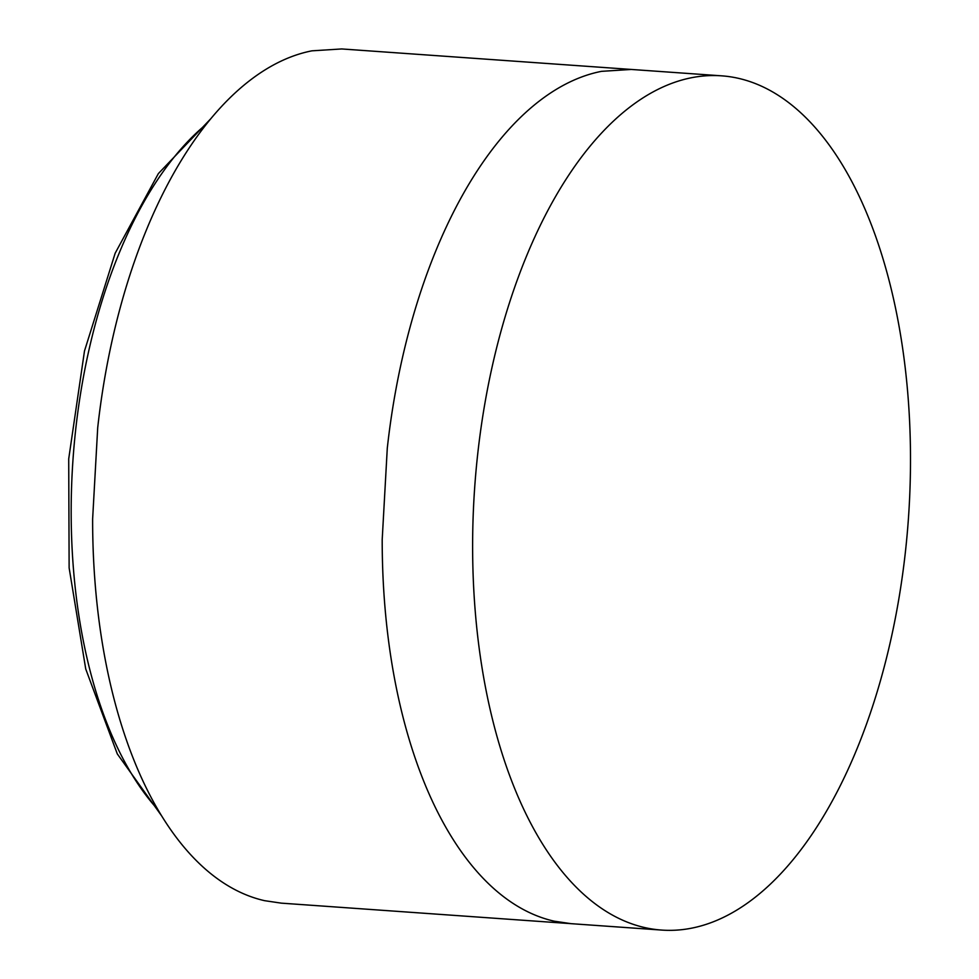 <?xml version="1.0" encoding="UTF-8"?>
<svg xmlns="http://www.w3.org/2000/svg" width="979" height="979" viewBox="0 0 979 979"><rect width="100%" height="100%" fill="white"/><g stroke="black" fill="none" stroke-linecap="round" stroke-linejoin="round"><path stroke-width="1.47" d="M901.671 341.867A428.166 217.314 -86 0 1 661.327 930.05A428.166 217.314 -86 0 1 481.448 664.031A428.166 217.314 -86 0 1 721.792 75.848A428.166 217.314 -86 0 1 901.671 341.867M92.626 519.029A428.166 217.314 94 0 0 101.375 637.133A428.166 217.314 94 0 0 127.172 742.168C135.616 766.104 145.369 787.74 156.432 807.1A428.166 217.314 94 0 0 206.251 869.866A428.166 217.314 94 0 0 264.611 900.68L281.254 903.14L570.83 923.638L554.187 921.178A428.166 217.314 -86 0 1 495.827 890.364A428.166 217.314 -86 0 1 446.008 827.598C434.945 808.25 425.192 786.602 416.748 762.665A428.166 217.314 -86 0 1 390.951 657.631A428.166 217.314 -86 0 1 382.202 539.527L387.28 448.26A428.166 217.314 -86 0 1 409.161 330.535A428.166 217.314 -86 0 1 446.608 226.271C457.695 202.592 469.847 181.225 483.051 162.147A428.166 217.314 -86 0 1 539.784 100.69A428.166 217.314 -86 0 1 601.485 71.345L631.296 69.448L341.732 48.95L311.909 50.835A428.166 217.314 94 0 0 250.208 80.192A428.166 217.314 94 0 0 193.475 141.649C180.271 160.727 168.119 182.094 157.032 205.774A428.166 217.314 94 0 0 119.585 310.037A428.166 217.314 94 0 0 97.704 427.762L92.626 519.029M206.471 124.076A381.663 193.707 94 0 0 73.021 459.163A381.663 193.707 94 0 0 157.937 809.706M661.327 930.05L570.83 923.65M721.792 75.848L631.296 69.448M161.547 815.752L117.284 753.891L85.736 669L69.13 567.881L68.714 458.857L84.488 350.984L115.167 253.218L158.353 173.613L210.901 118.618"/></g></svg>
